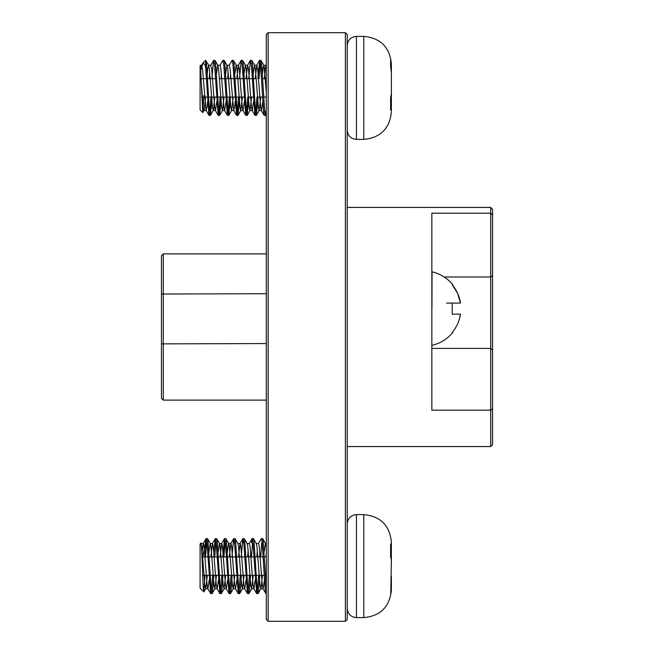 <?xml version="1.0" encoding="UTF-8"?>
<svg xmlns="http://www.w3.org/2000/svg" width="654" height="654" viewBox="0 0 654 654"><rect width="100%" height="100%" fill="white"/><g stroke="black" fill="none" stroke-linecap="round" stroke-linejoin="round"><path stroke-width="0.98" d="M163.296 253.883L163.296 400.117L161.456 398.278L161.456 255.722L163.296 253.883L266.301 253.883M268.14 621.3L266.301 619.461L266.301 34.539L268.14 32.7L268.14 621.3L345.394 621.3L345.394 32.7L268.14 32.7M345.394 32.7L347.233 34.539L347.233 619.461L345.394 621.3M266.301 330.54L266.301 332.543M163.296 400.117L266.301 400.117M347.233 446.559L490.704 446.559L490.704 207.441L347.233 207.441M490.704 207.441L492.544 209.28L492.544 214.953L490.704 213.204L431.844 213.204L431.844 410.148L490.704 410.148L492.544 408.864L492.544 444.72L490.704 446.559M492.544 214.953L492.544 408.864M431.951 308.606L432.049 271.819A37.711 37.711 0 0 1 452.764 284.694L452.233 284.694C456.664 290.074 459.41 296.205 460.465 303.088L452.225 303.088L452.208 314.124L460.457 314.124C459.394 321.016 456.639 327.147 452.2 332.518L452.723 332.518L452.2 332.518M431.844 345.394A37.711 37.711 0 0 0 452.723 332.518M457.579 293.237L452.233 284.694L452.764 284.694M446.559 303.088L460.465 303.088L457.628 293.352M452.208 314.124L460.457 314.124M390.822 590.914L390.618 594.878L391.378 590.031C389.743 606.789 380.546 615.986 363.788 617.621L363.788 514.616C380.546 516.251 389.743 525.448 391.378 542.207L391.378 547.668L390.618 544.063L390.618 556.464L391.378 560.061L390.822 590.914M204.939 575.316L203.893 591.87L200.083 588.191L200.083 544.046L200.884 543.245L201.734 546.041L204.8 585.166L205.806 588.584L207.326 575.316M202.887 556.922L206.206 538.528L206.901 541.626L210.662 593.587L212.1 593.587L212.648 590.611L213.768 575.316M206.778 540.547L205.601 555.933L205.601 540.735M203.803 591.903L203.271 587.398C202.429 574.065 201.579 535.119 200.623 544.324M211.373 591.69L212.615 575.316M213.866 552.401L215.256 538.651L216.098 541.626L219.858 593.587L221.297 593.587L221.853 590.611L222.965 575.316M206.206 538.528L207.498 538.651L208.054 541.626L211.119 589.36L211.953 593.709M214.741 556.922L215.975 540.547M220.57 591.69L221.812 575.316M222.785 556.922L224.453 538.651L225.295 541.626L229.055 593.587L230.494 593.587L231.042 590.611L232.162 575.316M215.403 538.528L216.695 538.651L217.251 541.626L220.316 589.36L221.15 593.709M223.938 556.922L225.172 540.547M229.767 591.69L231.009 575.316M231.982 556.922L233.65 538.651L234.492 541.626L238.252 593.587L239.691 593.587L240.247 590.611L241.359 575.316M224.6 538.528L225.892 538.651L226.447 541.626L229.513 589.36L230.347 593.709M238.963 591.69L240.206 575.316M241.179 556.922L242.847 538.651L243.689 541.626L247.449 593.587L248.888 593.587L249.436 590.611L250.556 575.316M233.797 538.528L235.088 538.651L235.644 541.626L238.71 589.36L239.544 593.709M248.16 591.69L249.403 575.316M250.376 556.922L250.654 552.401M242.994 538.528L244.285 538.651L244.841 541.626L247.907 589.36L248.741 593.709M251.528 556.922L252.501 542.877M251.357 542.877L252.191 538.528L252.885 541.626L256.646 593.587L258.085 593.587L258.641 590.611L259.752 575.316M257.357 591.69L258.6 575.316M259.573 556.922L259.851 552.401M252.191 538.528L253.482 538.651L254.038 541.626L257.104 589.36L257.938 593.709M260.725 556.922L261.698 542.877M258.338 543.662L261.387 538.528L262.082 541.626L265.148 589.36L265.843 593.587L266.301 593.709M234.116 542.877L234.369 540.547M243.304 542.877L243.566 540.547M261.387 538.528L262.679 538.651L263.235 541.626L266.301 589.36M391.378 589.254L391.378 576.28M391.378 563.887L391.378 547.668M391.378 542.984L391.378 542.207M208.896 552.393L210.228 543.507L210.931 546.041L213.997 585.166L214.831 588.731L216.523 575.316M218.093 552.393L219.425 543.507L221.731 543.507L222.425 546.041L225.491 585.166L226.325 588.731L227.666 579.836M216.695 538.651L219.605 543.654L220.128 546.041L223.194 585.166L224.028 588.731L225.72 575.316M227.29 552.393L228.622 543.507L230.927 543.507L231.622 546.041L234.688 585.166L235.522 588.731L236.862 579.836M225.892 538.651L228.802 543.654L229.325 546.041L232.391 585.166L233.225 588.731L234.917 575.316M235.088 538.651L237.999 543.654L238.522 546.041L241.588 585.166L242.421 588.731L244.114 575.316M244.285 538.651L247.196 543.654L247.719 546.041L250.784 585.166L251.618 588.731L253.311 575.316M260.815 588.731L263.112 588.731L262.279 585.166L259.213 546.041L258.518 543.507L256.213 543.507L256.916 546.041L259.981 585.166L260.987 588.584L262.507 575.316M264.077 552.393L265.41 543.507L266.301 547.684M201.849 554.142L203.337 543.507L204.032 546.041L207.097 585.166L207.931 588.731L209.272 579.836M210.833 556.922L212.534 543.507L213.229 546.041L216.294 585.166L217.128 588.731L218.469 579.836M220.03 556.922L221.731 543.507M229.227 556.922L230.927 543.507M238.424 556.922L240.124 543.507L240.819 546.041L243.885 585.166L244.719 588.731L246.059 579.836M247.621 556.922L248.168 550.267M252.043 538.651L249.141 543.662L250.016 546.041L253.082 585.166L253.916 588.731L255.256 579.836M256.818 556.922L257.365 550.267M263.112 588.731L264.453 579.836M266.014 556.922L266.301 553.284M390.651 555.957L391.378 555.957M391.378 77.72L391.378 63.969L390.618 59.122L390.618 67.051L391.378 72.676L391.378 93.939L390.618 97.536L390.618 109.937L391.378 106.332L391.378 90.113M203.925 95.631L202.846 112.57L200.083 109.954L200.083 65.809L200.623 65.269L200.623 70.894L203.083 62.817L205.054 65.098L205.601 67.411L208.986 115.349L210.433 115.349L212.1 97.078M203.083 62.809L205.601 60.291L205.601 67.411M202.74 112.611L200.623 68.834M205.601 60.291L208.74 65.425L209.394 68.834L212.46 107.959L213.335 110.338L214.847 97.078M205.601 60.331L206.517 64.64L209.591 112.374L210.286 115.472M209.713 113.453L210.948 97.078M211.921 78.684L213.588 60.413L214.569 64.64L218.183 115.349L219.63 115.349L221.297 97.078M213.735 60.291L215.027 60.413L215.722 64.64L218.779 112.374L219.482 115.472M218.91 113.453L220.145 97.078M221.117 78.684L221.395 74.155M216.417 74.164L217.757 65.269L220.055 65.269L222.932 60.291L223.766 64.64L227.379 115.349L228.826 115.349L230.494 97.078M222.932 60.291L224.224 60.413L224.911 64.64L227.984 112.374L228.679 115.472M228.107 113.453L229.341 97.078M230.314 78.684L230.592 74.155M229.08 65.416L232.129 60.291L232.963 64.64L236.576 115.349L238.023 115.349L239.691 97.078M232.129 60.291L233.421 60.413L234.107 64.64M237.304 113.453L238.538 97.078M239.511 78.684L241.179 60.413L242.16 64.64L245.773 115.349L247.22 115.349L248.888 97.078M241.326 60.291L242.618 60.413L243.304 64.64L246.378 112.374L247.073 115.472M246.501 113.453L247.735 97.078M248.708 78.684L250.376 60.413L251.357 64.64L254.97 115.349L256.417 115.349L258.085 97.078M250.523 60.291L251.815 60.413L252.501 64.64M255.698 113.453L256.932 97.078M257.905 78.684L259.72 60.291L260.554 64.64L263.619 112.374L264.167 115.349L265.467 115.472L266.301 111.123M259.058 78.684L260.3 62.31M259.72 60.291L261.011 60.413L261.698 64.64L264.772 112.374L265.467 115.472M234.116 64.64L237.173 112.374L237.876 115.472M252.509 64.64L255.567 112.374L256.27 115.472M264.895 113.453L265.148 111.123M391.378 106.332L391.378 111.017M200.623 73.264L203.263 107.959L204.138 110.338L205.65 97.078M207.22 74.164L207.866 67.803L208.74 65.425M217.757 65.269L218.591 68.834L221.657 107.959L222.532 110.338L224.044 97.078M225.614 74.164L226.954 65.269L227.788 68.834L230.854 107.959L231.549 110.493L233.241 97.078M234.811 74.164L236.151 65.269L236.985 68.834L240.051 107.959L240.746 110.493L242.438 97.078M244.007 74.164L245.348 65.269L246.182 68.834L249.248 107.959L249.942 110.493L251.635 97.078M253.204 74.164L254.545 65.269L255.379 68.834L258.444 107.959L259.139 110.493L260.832 97.078M262.401 74.164L263.047 67.803L263.922 65.425L266.301 92.026M200.623 70.894L201.489 65.416L202.495 68.834L206.084 110.346L207.097 106.929L207.596 101.607M209.166 78.684L209.713 72.03M213.588 60.413L210.686 65.416L211.692 68.834L214.757 107.959L215.46 110.493L216.793 101.607M220.055 65.269L220.888 68.834L223.954 107.959L224.657 110.493L225.99 101.607M227.559 78.684L228.107 72.03M226.954 65.269L229.252 65.269L230.085 68.834L233.674 110.346L234.688 106.929L235.187 101.607M236.756 78.684L238.448 65.269L239.282 68.834L242.348 107.959L243.051 110.493L244.383 101.607M245.953 78.684L247.645 65.269L248.479 68.834L251.545 107.959L252.248 110.493L253.58 101.607M255.15 78.684L256.842 65.269L257.676 68.834L260.742 107.959L261.445 110.493L262.777 101.607M264.347 78.684L265.344 67.803L265.867 65.416L266.301 65.596M390.651 98.043L391.378 98.043M161.456 343.873L266.301 343.554M161.456 294.03L266.301 293.711M431.844 348.394L490.704 348.394L492.544 350.201M444.164 276.977L490.704 276.977L492.544 275.538M363.788 514.616L356.43 514.616L356.43 617.621C350.846 617.074 347.781 614.008 347.233 608.424M347.233 45.576C347.781 39.992 350.846 36.926 356.43 36.379L356.43 139.384L363.788 139.384L363.788 36.379C380.546 38.014 389.743 47.211 391.378 63.969M266.301 556.922L264.347 556.922M263.202 556.922L255.15 556.922M254.005 556.922L245.953 556.922M244.809 556.922L236.756 556.922M235.612 556.922L227.559 556.922M226.415 556.922L218.362 556.922M217.218 556.922L209.166 556.922M208.021 556.922L201.98 556.922M356.43 617.621L363.788 617.621M207.498 538.651L210.408 543.654M212.1 593.587L215.002 588.584M221.297 593.587L224.199 588.584M230.494 593.587L233.396 588.584M239.691 593.587L242.593 588.584M248.888 593.587L251.79 588.584M253.482 538.651L256.393 543.654M258.085 593.587L260.987 588.584M262.679 538.651L265.589 543.654M205.806 588.584L203.893 591.87M201.031 543.507L203.337 543.507M205.634 588.731L207.931 588.731M210.228 543.507L212.534 543.507M214.831 588.731L217.128 588.731M224.028 588.731L226.325 588.731M233.225 588.731L235.522 588.731M237.819 543.507L240.124 543.507M242.421 588.731L244.719 588.731M247.016 543.507L249.321 543.507M251.618 588.731L253.916 588.731M265.41 543.507L266.301 543.507M203.157 543.662L206.059 538.651M207.751 588.575L210.662 593.587M212.354 543.662L215.256 538.651M216.948 588.575L219.858 593.587M221.551 543.662L224.453 538.651M226.145 588.575L229.055 593.587M230.748 543.662L233.65 538.651M235.342 588.575L238.252 593.587M239.944 543.662L242.847 538.651M244.539 588.575L247.449 593.587M253.736 588.575L256.646 593.587M262.933 588.575L265.843 593.587M356.43 514.616C350.846 515.164 347.781 518.23 347.233 523.813M266.301 575.316L265.32 575.316M264.175 575.316L256.123 575.316M254.978 575.316L246.926 575.316M245.781 575.316L237.729 575.316M236.584 575.316L228.532 575.316M227.388 575.316L219.335 575.316M218.191 575.316L210.138 575.316M208.994 575.316L202.691 575.316M266.301 97.078L263.652 97.078M262.507 97.078L257.447 97.078M253.311 97.078L248.25 97.078M244.114 97.078L236.061 97.078M234.917 97.078L226.864 97.078M225.72 97.078L217.668 97.078M216.523 97.078L208.471 97.078M207.326 97.078L201.645 97.078M356.43 36.379L363.788 36.379M210.433 115.349L213.335 110.338M215.027 60.413L217.937 65.425M219.63 115.349L222.532 110.338M224.224 60.413L227.134 65.425M228.826 115.349L231.729 110.338M233.421 60.413L236.331 65.425M238.023 115.349L240.925 110.338M242.618 60.413L245.528 65.425M247.22 115.349L250.122 110.338M251.815 60.413L254.725 65.425M256.417 115.349L259.319 110.338M261.011 60.413L263.922 65.425M265.614 115.349L266.301 114.156M204.138 110.338L202.846 112.57M203.958 110.493L206.263 110.493M208.561 65.269L210.858 65.269M213.155 110.493L215.46 110.493M222.352 110.493L224.657 110.493M231.549 110.493L233.854 110.493M236.151 65.269L238.448 65.269M240.746 110.493L243.051 110.493M245.348 65.269L247.645 65.269M249.942 110.493L252.248 110.493M254.545 65.269L256.842 65.269M259.139 110.493L261.445 110.493M263.742 65.269L266.039 65.269M201.661 65.269L200.623 65.269M201.489 65.416L202.699 63.332M206.084 110.346L208.986 115.349M215.28 110.346L218.183 115.349M224.477 110.346L227.379 115.349M233.674 110.346L236.576 115.349M238.277 65.416L241.179 60.413M242.871 110.346L245.773 115.349M247.474 65.416L250.376 60.413M252.068 110.346L254.97 115.349M256.67 65.416L259.573 60.413M261.265 110.346L264.167 115.349M265.867 65.416L266.301 64.664M363.788 139.384C380.546 137.749 389.743 128.552 391.378 111.793M356.43 139.384C350.846 138.836 347.781 135.77 347.233 130.187M266.301 78.684L262.679 78.684M256.237 78.684L253.482 78.684M252.338 78.684L244.285 78.684M243.141 78.684L235.088 78.684M233.944 78.684L225.892 78.684M224.747 78.684L219.45 78.684M215.55 78.684L207.498 78.684M206.353 78.684L200.901 78.684"/></g></svg>
